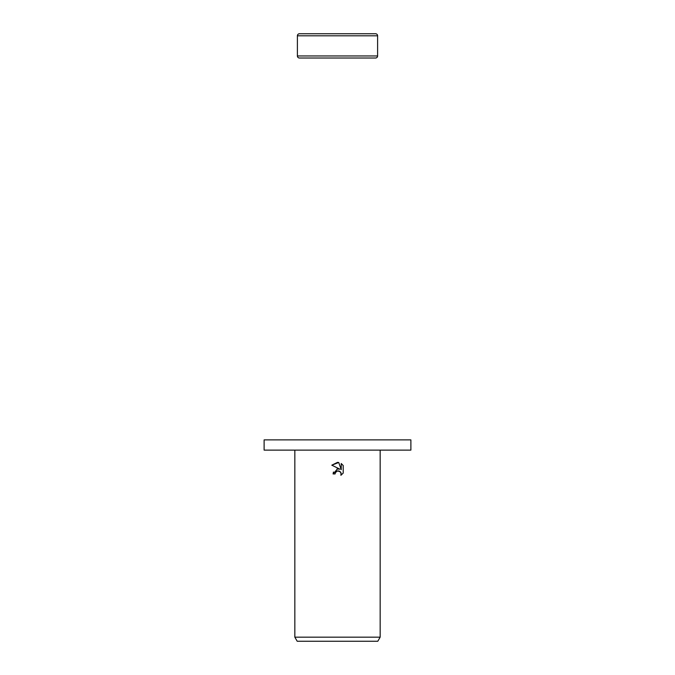 <?xml version="1.0" encoding="UTF-8"?>
<svg xmlns="http://www.w3.org/2000/svg" width="675" height="675" viewBox="0 0 675 675"><rect width="100%" height="100%" fill="white"/><g stroke="black" fill="none" stroke-linecap="round" stroke-linejoin="round"><path stroke-width="1.01" d="M377.603 35.8L297.397 35.8A2.05 2.05 0 0 1 299.447 33.75L375.553 33.75A2.05 2.05 0 0 1 377.603 35.8L377.603 55.966A2.05 2.05 0 0 1 375.553 58.016L299.447 58.016A2.05 2.05 0 0 1 297.397 55.966L377.603 55.966M299.447 58.016L375.553 58.016M375.553 33.75L299.447 33.75M337.5 450.124L410.881 450.124L410.881 439.889L264.119 439.889L264.119 450.124L337.5 450.124M335.104 473.943L335.424 472.551L335.104 473.943L333.087 473.943L337.5 468.897L339.947 469.193L331.796 465.176L337.5 462.367L338.74 462.502L341.229 469.665L341.229 463.531L343.204 465.531L343.204 473.099L340.909 475.293L341.238 473.926L340.335 471.757L337.5 470.931L339.069 470.998M380.16 637.158L377.798 641.25L297.202 641.25L294.84 637.158L380.16 637.158L380.16 450.124M339.145 471.015L341.002 472.753L340.909 475.293L343.204 473.099M339.947 469.193L336.994 468.99M333.45 472.028L333.087 473.943M336.116 471.648L337.466 470.939M343.204 465.531L341.229 463.531M338.74 462.502L331.796 465.176M337.5 470.931L335.424 472.551M297.397 35.8L297.397 55.966M294.84 450.124L294.84 637.158"/></g></svg>
